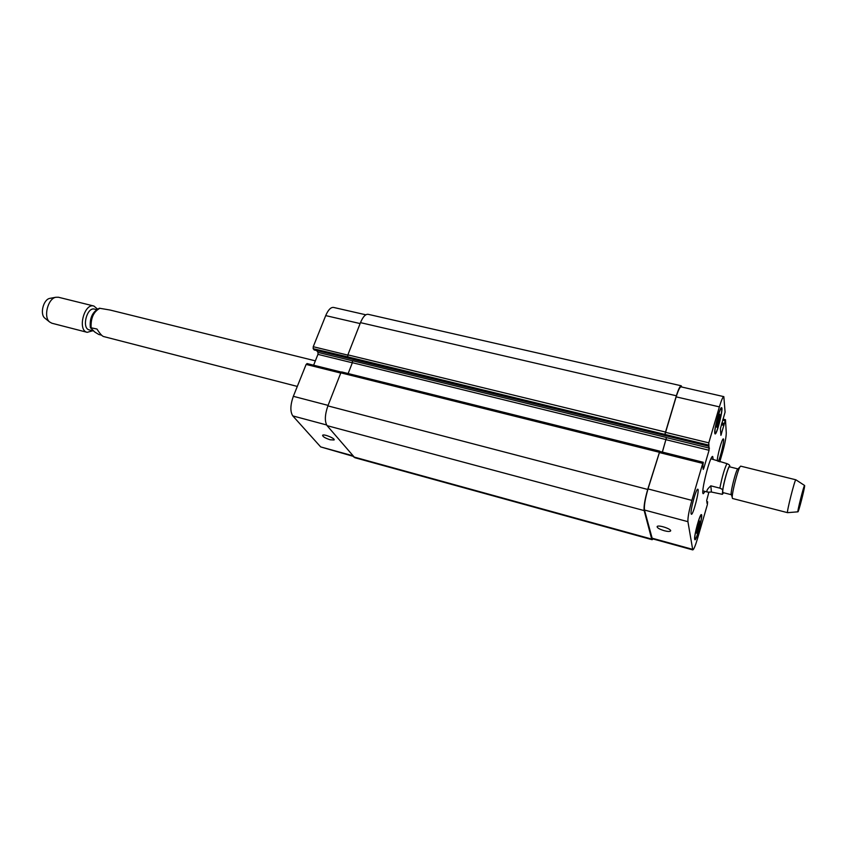 <?xml version="1.0" encoding="UTF-8"?>
<svg xmlns="http://www.w3.org/2000/svg" width="847" height="847" viewBox="0 0 847 847"><rect width="100%" height="100%" fill="white"/><g stroke="black" fill="none" stroke-linecap="round" stroke-linejoin="round"><path stroke-width="1.27" d="M315.359 360.854L110.078 310.034L99.364 308.223M101.566 335.179L98.718 334.449L94.769 332.024L90.364 327.662L96.96 329.028C99.798 333.506 101.968 336.005 103.482 336.513L297.308 386.423M93.689 331.039L89.306 329.917C81.376 328.456 86.881 306.646 94.557 309.123L96.526 309.621M92.662 330.775L87.22 332.331C77.183 330.478 84.149 302.877 93.869 306.021L97.447 309.017M87.22 332.331L51.879 323.226L49.56 321.945C43.25 316.958 47.866 298.673 55.786 297.276L58.432 297.244L93.869 306.021M45.251 318.461L44.764 318.08C39.703 314.068 43.377 299.52 49.729 298.398L50.344 298.292M711.427 492.033L707.986 492.171C705.932 491.504 706.874 489.397 710.813 485.829L719.865 488.147C722.036 489.037 722.978 489.862 722.682 490.614L722.353 494.33L711.427 492.033L710.813 485.829M729.743 466.866L729.712 466.168C730.019 465.363 729.087 464.516 726.927 463.627L710.972 458.788M737.97 468.92L729.542 466.813C728.272 465.712 722.258 488.063 722.777 491.938L723.02 492.605L731.448 494.754M705.053 491.419L703.317 493.706C700.3 494.013 710.199 454.786 712.708 456.491L713.153 459.328M737.906 468.889L737.239 469.651C735.312 472.954 731.025 489.947 731.152 493.769L731.374 494.754M804.586 485.469L795.873 479.804L740.659 466.136L739.833 467.068C737.451 471.176 732.062 492.52 732.21 497.274L732.486 498.481L787.572 512.668L797.927 511.821M795.873 479.804C794.994 478.64 786.26 513.271 787.572 512.668M804.618 486.167L804.629 485.49C804.248 483.648 796.762 513.261 797.98 511.81C798.657 511.789 804.269 490.074 804.618 486.167M664.26 530.72C659.294 529.174 656.933 527.776 657.156 526.506C658.458 524.568 672.476 529.333 670.506 531.048C669.659 531.672 667.574 531.567 664.26 530.72M330.182 439.784C325.195 438.143 322.665 436.639 322.612 435.273C323.723 433.685 335.719 438.651 334.036 439.995L330.182 439.784M307.165 363.67L306.127 364.422L293.337 396.311C290.256 405.131 290.076 411.663 292.797 415.909L320.674 446.909L353.093 456.3M316.598 350.531L318.017 352.405L317.953 354.364L313.623 365.205M365.819 314.798L333.57 307.429C330.806 307.122 328.191 309.854 325.714 315.603L313.242 346.709L313.168 348.689L314.237 349.917M717.282 460.789C717.218 455.877 722.184 437.984 723.349 438.915C724.873 438.704 720.448 458.015 718.182 461.456M691.088 513.695C690.241 510.106 696.276 488.084 697.769 489.227C699.855 489.174 693.174 515.347 691.374 514.277L691.088 513.695M716.678 424.95L719.823 414.247L718.51 423.256L716.858 427.375L716.678 424.95M718.51 423.256L717.134 422.928M719.982 416.724L718.923 416.47M696.499 531.535L699.569 520.99L698.426 529.036L696.774 533.366L696.499 531.535M698.426 529.036L697.145 528.687M699.823 522.874L698.934 522.641M714.974 432.298L715.281 433.124C717.017 434.119 723.38 408.402 721.369 408.498C719.961 407.449 714.402 428.116 714.974 432.298M714.741 433.061C714.137 428.614 720.077 406.56 721.57 407.682C723.709 407.576 716.933 434.998 715.08 433.939L714.741 433.061M694.879 538.491L695.122 538.967C696.7 539.952 703.031 515.336 701.189 515.41C699.855 514.341 694.127 535.315 694.879 538.491M694.667 539.243C693.852 535.865 699.971 513.483 701.39 514.627C703.359 514.553 696.605 540.799 694.921 539.751L694.667 539.243M719.77 461.848L722.47 452.563C724.947 443.648 726.218 437.094 726.271 432.902L725.487 419.699L720.913 435.358L720.416 428.593L725.085 412.129L723.836 396.64C722.872 396.788 721.39 400.208 719.378 406.878L708.791 442.854L709.066 450.265L703.751 468.38L703.232 469.386L702.851 465.956L703.285 462.367L702.756 463.383L691.872 500.376C689.024 510.54 687.711 517.633 687.923 521.667L692.761 549.904C693.767 549.629 695.334 545.892 697.483 538.692L707.361 504.653L707.626 501.805L707.044 503.362L706.705 500.386L708.865 492.287M314.142 349.927L708.516 446.178L314.078 349.875M692.761 549.904L652.285 538.745L644.493 510.042C643.964 505.977 645.139 498.936 648.019 488.931L659.749 451.515M664.916 434.13L676.351 395.782C678.426 389.218 680.046 385.883 681.221 385.787L368.074 314.301C365.459 314.036 362.929 316.82 360.483 322.643L347.863 354.861L347.768 356.862L664.969 434.426L676.16 396.862C678.235 390.287 679.866 386.952 681.041 386.857L723.836 396.64M662.386 452.086L666.494 437.507L662.333 452.076M653.132 538.978L652.126 539.708L651.703 539.084L644.175 510.582C643.656 506.517 644.832 499.476 647.711 489.45L659.728 451.43M681.221 385.787L681.835 387.037M341.828 372.055L340.833 372.839L327.884 405.882C324.825 414.829 324.549 421.414 327.08 425.649L354.766 457.687L652.126 539.708M666.494 437.507L352.468 360.727L352.373 362.696L348.138 373.548M347.768 356.862L313.168 348.689M91.105 327.535C90.724 317.964 93.668 311.537 99.967 308.255M722.872 493.261L723.444 492.721M726.927 463.627C724.397 468.931 722.036 477.105 719.865 488.147M729.712 466.168C728.611 465.067 723.296 483.521 722.682 490.614M651.862 538.12L692.454 549.301M722.682 420.133L725.064 420.694M720.808 434.225L721.337 434.352M676.16 396.862L719.378 406.878M665.329 432.288L708.791 442.854M664.969 434.426L708.388 445.014M666.155 439.741L709.066 450.265M666.515 437.634L709.468 448.137M703.105 468.211L703.751 468.38M659.157 452.499L702.756 463.383M648.019 488.931L691.872 500.376M644.493 510.042L687.923 521.667M352.574 455.697L320.674 446.909M360.123 323.575L325.714 315.603M347.789 355.105L313.242 346.709M352.532 360.843L318.017 352.405M352.331 362.791L317.953 354.364M340.738 373.061L306.127 364.422M328.075 405.385L293.337 396.311M326.603 424.961L292.797 415.909M706.896 502.059L707.436 502.197M706.843 501.604L707.594 501.795L706.832 501.572M353.591 456.904L651.703 539.084M327.08 425.649L644.175 510.582M327.884 405.882L647.711 489.45M340.833 372.839L659.093 452.213M352.373 362.696L666.134 439.625M347.863 354.861L665.276 431.991M360.483 322.643L676.351 395.782M721.326 424.771L723.952 425.395M721.559 423.976L724.111 424.58M721.633 423.712L724.09 424.294M721.866 422.907L724.249 423.479M99.438 308.202C92.482 311.654 89.454 318.144 90.364 327.662M44.764 318.08L49.56 321.945M49.729 298.398L55.786 297.276M722.84 493.769L723.486 492.721M702.872 490.858L707.986 492.171M731.152 493.769L732.21 497.274M737.239 469.651L739.833 467.068M721.369 408.498L720.829 408.37M715.281 433.124L714.741 432.986M725.487 419.699L722.978 419.106M703.243 462.271L659.686 451.419M341.277 372.087L306.985 363.554M341.659 371.939L659.633 451.123"/></g></svg>

